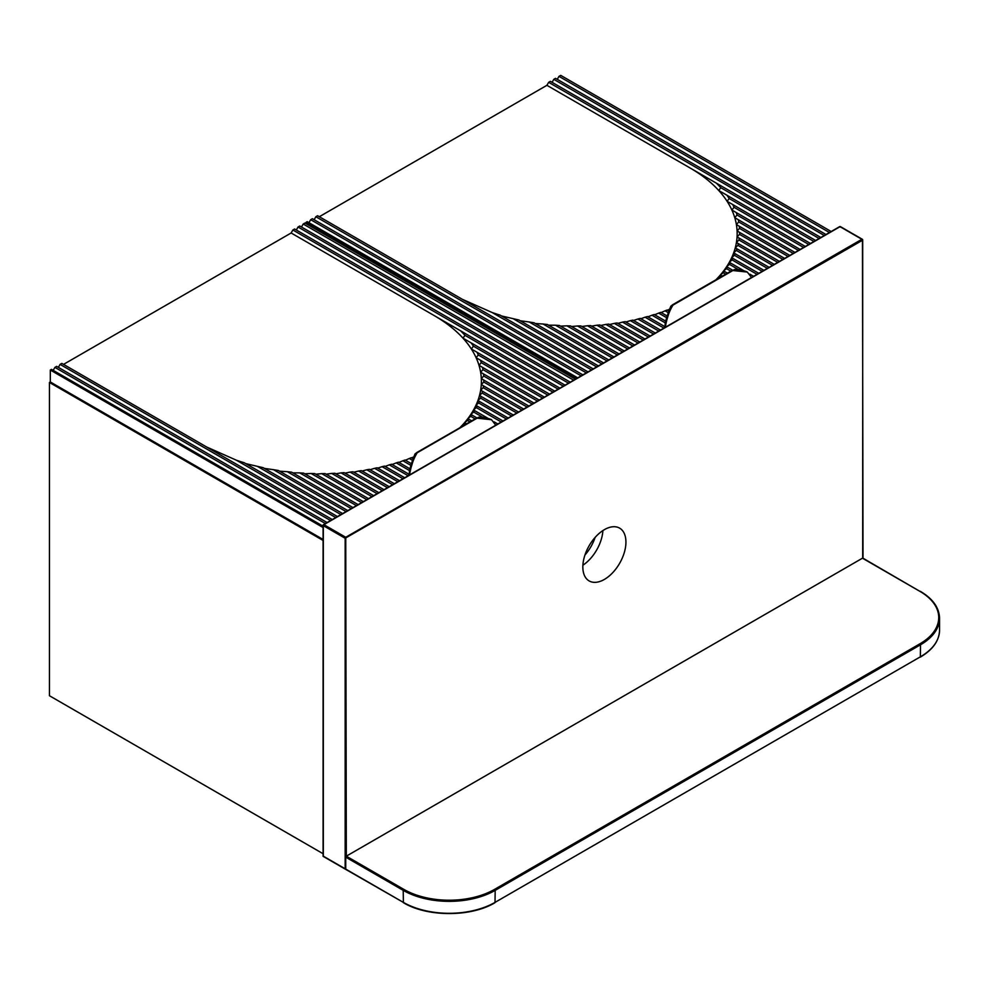 <?xml version="1.0" encoding="UTF-8"?>
<svg xmlns="http://www.w3.org/2000/svg" width="989" height="989" viewBox="0 0 989 989"><rect width="100%" height="100%" fill="white"/><g stroke="black" fill="none" stroke-linecap="round" stroke-linejoin="round"><path stroke-width="1.48" d="M345.742 857.166L345.742 869.121L403.215 902.302A65.027 37.545 0 0 0 495.18 902.302L920.499 656.745A65.027 37.545 0 0 0 939.55 630.191C939.241 640.748 932.837 649.711 920.339 657.116L920.499 644.791L495.18 890.36L495.007 902.673C471.085 917.186 427.31 917.186 403.388 902.673L403.215 890.36L345.742 857.166L346.311 856.177L403.796 889.358A64.211 37.075 0 0 0 494.599 889.358L919.931 643.802A64.211 37.075 0 0 0 919.931 591.373L862.457 558.192L346.311 856.177L345.742 537.274L861.876 239.289L840.032 226.679L323.898 524.664L345.742 537.274L345.161 538.276L323.329 525.666L323.329 856.177L345.742 869.121M346.311 869.455L345.161 868.787L345.161 538.276L862.457 240.278L863.026 558.513M604.39 579.418A30.486 17.604 120 0 0 624.294 552.567A30.486 17.604 120 0 0 619.621 528.138A30.486 17.604 120 0 0 604.39 529.647A30.486 17.604 120 0 0 584.474 556.51A30.486 17.604 120 0 0 589.147 580.926A30.486 17.604 120 0 0 604.39 579.418M582.88 565.226A30.486 17.604 120 0 0 602.894 530.561A30.486 17.604 -60 0 1 582.88 565.226M584.932 555.039A30.486 17.604 120 0 0 595.094 537.435M323.082 526.185L51.465 369.367L50.315 370.034L50.315 381.977L49.45 382.471L49.45 695.737L323.082 853.717M49.45 382.471L323.082 540.451M462.419 299.346L492.163 312.536L591.496 369.898M501.51 315.948L513.106 318.656L596.676 366.907M492.163 312.536A163.383 94.326 180 0 0 500.051 315.108L593.227 368.897M520.177 320.745L529.226 321.994L601.844 363.915M513.106 318.656A163.383 94.326 180 0 0 518.829 319.966L598.394 365.905M535.309 323.514L543.085 324.021L607.023 360.936M529.226 321.994A163.383 94.326 180 0 0 534.048 322.785L603.574 362.926M548.536 325.183L555.509 325.22L612.191 357.944M543.085 324.021A163.383 94.326 180 0 0 547.362 324.503L608.742 359.934M560.516 326.123L566.907 325.826L617.371 354.964M555.509 325.22A163.383 94.326 180 0 0 559.403 325.48L613.922 356.955M571.568 326.531L577.514 325.974L622.538 351.973M566.907 325.826A163.383 94.326 180 0 0 570.517 325.925L619.089 353.963M581.878 326.506L587.478 325.752L627.706 348.981M577.514 325.974A163.383 94.326 180 0 0 580.902 325.937L624.257 350.984M591.583 326.135L596.899 325.22L632.886 346.002M587.478 325.752A163.383 94.326 180 0 0 590.668 325.616L629.437 347.992M600.78 325.48L605.849 324.417L638.053 343.01M596.899 325.22A163.383 94.326 180 0 0 599.927 324.985L634.604 345M609.533 324.553L614.379 323.378L643.233 340.031M605.849 324.417A163.383 94.326 180 0 0 608.73 324.095L639.784 342.021M617.878 323.403L622.538 322.105L648.401 337.039M614.379 323.378A163.383 94.326 180 0 0 617.136 322.97L644.952 339.029M625.864 322.031L630.364 320.646L653.581 334.059M622.538 322.105A163.383 94.326 180 0 0 625.184 321.648L650.132 336.05M633.504 320.473L637.868 319.014L658.748 331.068M630.364 320.646A163.383 94.326 180 0 0 632.898 320.127L655.299 333.058M640.847 318.742L645.075 317.197L663.916 328.076M637.868 319.014A163.383 94.326 180 0 0 640.303 318.421L660.479 330.066M647.894 316.839L651.998 315.219L665.412 322.97M645.075 317.197A163.383 94.326 180 0 0 647.412 316.554L664.521 326.432M654.669 314.774L658.649 313.093L666.71 317.741M651.998 315.219A163.383 94.326 180 0 0 654.248 314.527L665.82 321.215M661.184 312.561L665.053 310.818L668.243 312.66M658.649 313.093A163.383 94.326 180 0 0 660.813 312.351L667.192 316.035M667.439 310.2L669.466 309.236M665.053 310.818A163.383 94.326 180 0 0 667.142 310.027L668.811 310.991M717.285 279.244L719.769 276.697L720.474 277.105M722.205 276.116L720.313 275.029L723.28 272.754L725.654 274.126M727.372 273.125L723.614 270.961L726.507 268.649L730.822 271.134M732.602 270.17L726.618 266.721L729.462 264.372L738.523 269.614M743.258 270.356L729.313 262.308L732.095 259.922L757.03 274.324M749.835 274.151L753.581 276.314M758.761 273.323L731.675 257.696L734.394 255.286L762.21 271.332M763.928 270.343L733.677 252.875L736.335 250.427L767.377 268.353M769.108 267.351L735.272 247.831L737.868 245.346L772.557 265.361M774.276 264.372L736.422 242.515L738.956 239.993L777.725 262.382M779.443 261.38L737.065 236.915L739.537 234.356L782.892 259.39M784.623 258.401L737.089 230.956L739.5 228.36L788.072 256.411M789.791 255.409L736.397 224.577L738.734 221.944L793.24 253.419M794.971 252.418L734.765 217.667L737.028 214.996L798.42 250.427M800.138 249.438L731.872 210.027L734.061 207.307L803.587 247.448M805.318 246.446L727.088 201.286L729.19 198.517L808.767 244.456M810.486 243.467L718.768 190.518L720.758 187.675L813.935 241.477M815.653 240.475L690.025 167.945A160.947 92.917 180 0 1 718.768 190.518A160.947 92.917 180 0 1 727.088 201.286A160.947 92.917 180 0 1 731.872 210.027A160.947 92.917 180 0 1 734.765 217.667A160.947 92.917 180 0 1 736.397 224.577A160.947 92.917 180 0 1 737.089 230.956A160.947 92.917 180 0 1 737.065 236.915A160.947 92.917 180 0 1 736.422 242.515A160.947 92.917 180 0 1 735.272 247.831A160.947 92.917 180 0 1 733.677 252.875A160.947 92.917 180 0 1 731.675 257.696A160.947 92.917 180 0 1 729.313 262.308A160.947 92.917 180 0 1 726.618 266.721A160.947 92.917 180 0 1 723.614 270.961A160.947 92.917 180 0 1 720.313 275.029A160.947 92.917 180 0 1 716.753 278.935A160.947 92.917 180 0 1 716.024 279.689M831.18 231.513L560.701 75.362L558.983 76.351L829.45 232.514M552.085 82.322L553.803 79.343L555.534 78.341L826 234.504M553.803 79.343L824.282 235.493M319.299 216.727L546.905 85.314L548.635 82.322L550.354 81.333L820.833 237.496M548.635 82.322L819.102 238.485M716.32 183.126A163.383 94.326 180 0 1 720.758 187.675M726.915 195.216A163.383 94.326 180 0 1 729.19 198.517M732.701 204.525A163.383 94.326 180 0 1 734.061 207.307M736.212 212.524A163.383 94.326 180 0 1 737.028 214.996M738.289 219.694A163.383 94.326 180 0 1 738.734 221.944M739.339 226.271A163.383 94.326 180 0 1 739.5 228.36M739.599 232.403A163.383 94.326 180 0 1 739.537 234.356M739.216 238.151A163.383 94.326 180 0 1 738.956 239.993M738.289 243.591A163.383 94.326 180 0 1 737.868 245.346M736.892 248.758A163.383 94.326 180 0 1 736.335 250.427M735.087 253.691A163.383 94.326 180 0 1 734.394 255.286M732.898 258.401A163.383 94.326 180 0 1 732.095 259.922M730.364 262.913A163.383 94.326 180 0 1 729.462 264.372M727.521 267.24A163.383 94.326 180 0 1 726.507 268.649M724.381 271.406A163.383 94.326 180 0 1 723.28 272.754M720.969 275.399A163.383 94.326 180 0 1 719.769 276.697M314.131 219.706L315.85 216.727L317.58 215.726L588.047 371.889M315.85 216.727L586.329 372.878M308.951 222.698L310.682 219.706L312.4 218.717L582.88 374.868M310.682 219.706L581.161 375.869M577.712 377.86L307.233 221.697L306.083 222.364L576.562 378.515M306.083 222.364L306.083 223.687M557.252 79.343L558.983 76.351M546.905 85.314L690.025 167.945M206.652 447.016L236.383 460.206L335.728 517.556M245.742 463.618L257.338 466.326L340.908 514.577M236.383 460.206A163.383 94.326 180 0 0 244.283 462.765L337.459 516.567M264.409 468.415L273.459 469.664L346.076 511.585M257.338 466.326A163.383 94.326 180 0 0 263.049 467.636L342.627 513.575M279.541 471.184L287.317 471.691L351.256 508.606M273.459 469.664A163.383 94.326 180 0 0 278.28 470.455L347.807 510.596M292.769 472.853L299.741 472.89L356.423 505.614M287.317 471.691A163.383 94.326 180 0 0 291.594 472.161L352.974 507.604M304.748 473.793L311.139 473.496L361.591 502.622M299.741 472.89A163.383 94.326 180 0 0 303.635 473.15L358.142 504.613M315.788 474.188L321.746 473.644L366.771 499.643M311.139 473.496A163.383 94.326 180 0 0 314.749 473.595L363.322 501.633M326.11 474.176L331.711 473.422L371.938 496.651M321.746 473.644A163.383 94.326 180 0 0 325.134 473.607L368.489 498.641M335.815 473.805L341.131 472.89L377.118 493.672M331.711 473.422A163.383 94.326 180 0 0 334.9 473.274L373.669 495.662M345.013 473.138L350.081 472.087L382.286 490.68M341.131 472.89A163.383 94.326 180 0 0 344.16 472.655L378.836 492.67M353.765 472.223L358.611 471.036L387.465 487.701M350.081 472.087A163.383 94.326 180 0 0 352.962 471.765L384.016 489.691M362.11 471.061L366.771 469.775L392.633 484.709M358.611 471.036A163.383 94.326 180 0 0 361.368 470.64L389.184 486.699M370.084 469.701L374.596 468.316L397.801 481.717M366.771 469.775A163.383 94.326 180 0 0 369.416 469.318L394.351 483.708M377.736 468.143L382.088 466.672L402.98 478.738M374.596 468.316A163.383 94.326 180 0 0 377.13 467.797L399.531 480.728M385.08 466.412L389.295 464.867L408.148 475.746M382.088 466.672A163.383 94.326 180 0 0 384.523 466.091L404.699 477.736M392.126 464.509L396.23 462.889L409.644 470.64M389.295 464.867A163.383 94.326 180 0 0 391.644 464.224L408.754 474.102M398.901 462.444L402.882 460.763L410.942 465.411M396.23 462.889A163.383 94.326 180 0 0 398.468 462.197L410.052 468.885M405.416 460.231L409.285 458.488L412.475 460.318M402.882 460.763A163.383 94.326 180 0 0 405.045 460.021L411.424 463.705M411.671 457.87L413.699 456.906M409.285 458.488A163.383 94.326 180 0 0 411.362 457.697L413.043 458.661M461.517 426.914L464.002 424.368L464.706 424.776M466.437 423.787L464.546 422.699L467.513 420.424L469.874 421.796M471.605 420.795L467.846 418.631L470.739 416.32L475.054 418.804M476.834 417.84L470.851 414.391L473.682 412.042L482.756 417.284M487.49 418.026L473.546 409.965L476.327 407.592L501.262 421.994M494.067 421.821L497.813 423.984M502.993 420.993L475.907 405.366L478.627 402.943L506.442 419.002M508.161 418.013L477.91 400.545L480.567 398.097L511.61 416.023M513.328 415.021L479.504 395.489L482.1 393.004L516.777 413.031M518.508 412.042L480.654 390.185L483.188 387.663L521.957 410.039M523.676 409.05L481.297 384.573L483.769 382.026L527.125 407.06M528.855 406.059L481.322 378.626L483.732 376.03L532.305 404.068M534.023 403.079L480.629 372.247L482.966 369.614L537.472 401.089M539.203 400.088L478.997 365.337L481.26 362.654L542.652 398.097M544.37 397.108L476.105 357.697L478.293 354.977L547.819 395.118M549.538 394.117L471.32 348.956L473.422 346.187L552.987 392.126M554.718 391.125L463 338.176L464.991 335.345L558.167 389.134M559.885 388.145L434.258 315.615A160.947 92.917 180 0 1 463 338.176A160.947 92.917 180 0 1 471.32 348.956A160.947 92.917 180 0 1 476.105 357.697A160.947 92.917 180 0 1 478.997 365.337A160.947 92.917 180 0 1 480.629 372.247A160.947 92.917 180 0 1 481.322 378.626A160.947 92.917 180 0 1 481.297 384.573A160.947 92.917 180 0 1 480.654 390.185A160.947 92.917 180 0 1 479.504 395.489A160.947 92.917 180 0 1 477.91 400.545A160.947 92.917 180 0 1 475.907 405.366A160.947 92.917 180 0 1 473.546 409.965A160.947 92.917 180 0 1 470.851 414.391A160.947 92.917 180 0 1 467.846 418.631A160.947 92.917 180 0 1 464.546 422.699A160.947 92.917 180 0 1 460.973 426.605A160.947 92.917 180 0 1 460.244 427.347M575.413 379.183L304.933 223.032L303.203 224.021L573.682 380.184M296.317 229.992L298.035 227.013L299.754 226.011L570.233 382.174M298.035 227.013L568.514 383.163M63.531 364.385L291.137 232.984L292.868 229.992L294.586 229.003L565.065 385.154M292.868 229.992L563.334 386.155M460.54 330.783A163.383 94.326 180 0 1 464.991 335.345M471.147 342.886A163.383 94.326 180 0 1 473.422 346.187M476.933 352.195A163.383 94.326 180 0 1 478.293 354.977M480.431 360.194A163.383 94.326 180 0 1 481.26 362.654M482.508 367.364A163.383 94.326 180 0 1 482.966 369.614M483.572 373.941A163.383 94.326 180 0 1 483.732 376.03M483.831 380.073A163.383 94.326 180 0 1 483.769 382.026M483.448 385.821A163.383 94.326 180 0 1 483.188 387.663M482.521 391.261A163.383 94.326 180 0 1 482.1 393.004M481.124 396.428A163.383 94.326 180 0 1 480.567 398.097M479.306 401.349A163.383 94.326 180 0 1 478.627 402.943M477.131 406.071A163.383 94.326 180 0 1 476.327 407.592M474.596 410.583A163.383 94.326 180 0 1 473.682 412.042M471.753 414.91A163.383 94.326 180 0 1 470.739 416.32M468.613 419.076A163.383 94.326 180 0 1 467.513 420.424M465.201 423.069A163.383 94.326 180 0 1 464.002 424.368M58.363 367.376L60.082 364.385L61.812 363.396L332.279 519.546M60.082 364.385L330.561 520.548M53.183 370.368L54.914 367.376L56.633 366.375L327.112 522.538M54.914 367.376L325.381 523.527M50.315 381.977L323.082 539.462M50.315 370.034L323.082 527.52M301.484 227.013L303.203 224.021M291.137 232.984L434.258 315.615M664.447 327.779L670.925 306.503M665.622 322.538L667.563 315.466M751.516 277.501L747.325 272.074L732.849 270.529L673.027 305.069C669.368 310.756 666.796 318.174 665.313 327.297L664.447 326.79M673.027 305.069L671.16 306.071L673.188 304.686M747.054 271.926L734.147 269.7L732.849 270.529M733.999 269.7L734.061 269.651C737.052 269.02 741.293 269.725 746.782 271.765L747.325 272.074M672.804 304.637L732.083 270.479M732.28 270.578L673.002 304.612M672.681 304.797L671.16 306.071M408.68 475.449L415.157 454.161M409.854 470.208L411.795 463.136M495.749 425.171L491.558 419.744L477.081 418.186L417.259 452.727C413.6 458.426 411.028 465.831 409.545 474.955M409.533 474.955L408.68 474.46M417.259 452.727L415.38 453.741L417.42 452.356M491.286 419.596L478.379 417.37L477.081 418.186M478.231 417.37L478.293 417.321C481.272 416.678 485.512 417.383 491.014 419.435L491.558 419.744M409.298 472.248C409.965 467.797 411.881 461.665 415.071 453.84L476.302 418.149M476.5 418.236L417.222 452.282M416.913 452.455L415.38 453.741M494.599 889.358L495.18 890.36A65.027 37.545 180 0 1 403.215 890.36L403.796 889.358M920.499 591.706L920.339 591.335C932.837 598.728 939.241 607.703 939.55 618.249A65.027 37.545 180 0 1 920.499 644.791L919.931 643.802M862.865 558.142L919.931 591.373M919.931 657.079L494.599 902.636M403.796 902.636L345.903 869.492M840.613 227.013L839.463 227.013M862.692 558.105L862.692 239.956A0.816 0.816 0 0 0 862.284 239.251L840.44 226.642A0.816 0.816 0 0 0 839.636 226.642L323.49 524.627A0.816 0.816 0 0 0 323.082 525.332L323.898 524.664L323.082 525.332L323.082 856.313L345.742 869.393M939.55 618.249L939.55 630.191M672.792 304.649L670.839 306.182C667.662 313.995 665.733 320.127 665.065 324.577"/></g></svg>
